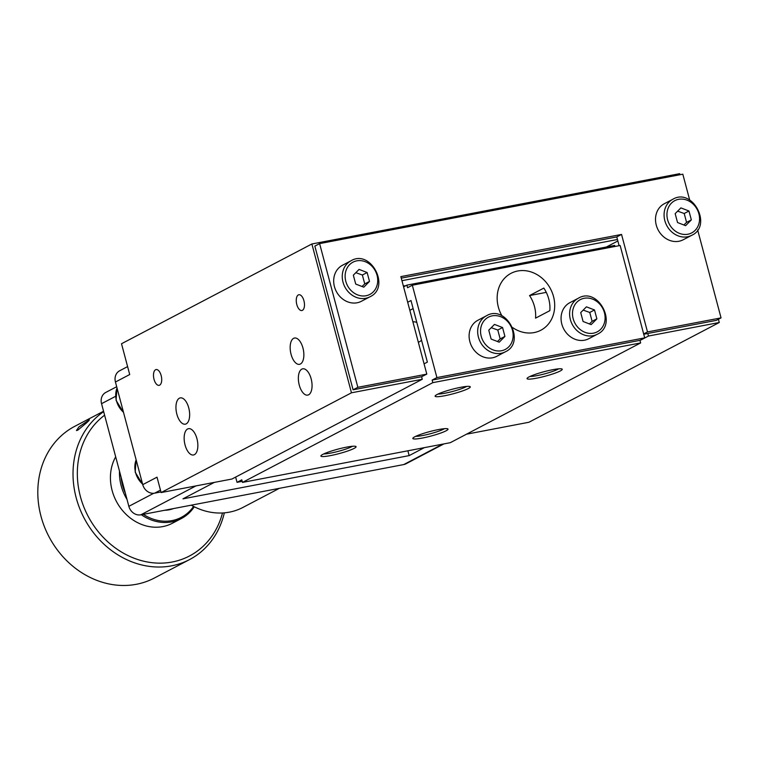 <?xml version="1.0" encoding="UTF-8"?>
<svg xmlns="http://www.w3.org/2000/svg" width="759" height="759" viewBox="0 0 759 759"><rect width="100%" height="100%" fill="white"/><g stroke="black" fill="none" stroke-linecap="round" stroke-linejoin="round"><path stroke-width="1.14" d="M594.506 309.957L596.878 318.846L591.157 324.615L583.083 321.484L580.72 312.594L586.432 306.835L594.506 309.957L589.752 312.452L583.187 310.108M588.718 338.732A20.341 17.599 -117.7 0 1 561.812 324.055A20.341 17.599 -117.7 0 1 569.838 302.689L578.396 298.202A20.341 17.599 62.3 0 0 570.37 319.558A20.341 17.599 62.3 0 0 593.035 335.725A20.341 17.599 62.3 0 0 597.286 334.245L588.718 338.732M589.401 323.932L592.115 321.342L589.752 312.452M592.115 321.342L596.878 318.846M367.138 272.528L369.5 281.418L363.789 287.177L355.715 284.056L353.343 275.166L359.064 269.407L367.138 272.528L362.375 275.024L355.819 272.671M361.35 301.304A20.341 17.599 -117.7 0 1 334.434 286.617A20.341 17.599 -117.7 0 1 342.461 265.261L351.028 260.773A20.341 17.599 62.3 0 0 343.002 282.13A20.341 17.599 62.3 0 0 365.658 298.296A20.341 17.599 62.3 0 0 369.918 296.807L361.35 301.304M362.034 286.504L364.747 283.913L362.375 275.024M364.747 283.913L369.5 281.418M88.281 420.211C90.141 419.215 89.524 420.135 86.422 422.972L77.636 430.277L76.431 430.514L78.964 426.881L89.363 419.822M164.627 510.266A33.197 28.709 62.3 0 0 173.507 508.568M193.583 506.424A44.439 38.434 -117.7 0 1 143.309 514.346M125.349 493.132A44.439 38.434 -117.7 0 1 121.098 477.174M119.495 471.159A45.512 39.364 62.3 0 0 127.028 499.45M141.316 514.725A45.512 39.364 62.3 0 0 181.354 518.549A45.512 39.364 62.3 0 0 194.285 506.784M181.354 518.549L172.312 523.283A45.512 39.364 -117.7 0 1 122.816 510.873A45.512 39.364 -117.7 0 1 115.681 456.814M103.66 411.653A85.663 74.097 62.3 0 0 95.549 418.19A85.663 74.097 62.3 0 0 89.353 526.955A85.663 74.097 62.3 0 0 189.522 559.601L154.305 578.054A85.663 74.097 -117.7 0 1 54.145 545.408A85.663 74.097 -117.7 0 1 60.331 436.653A85.663 74.097 -117.7 0 1 74.78 426.311L103.556 411.236M189.522 559.601A85.663 74.097 62.3 0 0 224.332 512.847M222.482 512.97A82.446 71.318 -117.7 0 1 114.154 547.078A82.446 71.318 -117.7 0 1 99.012 419.907A82.446 71.318 -117.7 0 1 104.609 415.192M214.351 482.392L182.966 498.843L409.158 455.609L424.357 447.639M160.955 491.955L154.665 493.16L160.462 490.124M442.744 444.129L403.76 464.555L140.776 514.83L195.964 485.902M127.597 366.606L119.656 370.772A10.711 9.26 62.3 0 0 115.434 382.014L142.739 484.65A10.711 9.26 62.3 0 0 154.665 493.16M116.687 386.72L105.767 392.441A10.711 9.26 62.3 0 0 101.545 403.684L128.85 506.319A10.711 9.26 62.3 0 0 140.776 514.83M403.76 464.555A10.711 9.26 62.3 0 0 405.999 463.777L443.93 443.901M279.369 488.331L242.88 507.458A64.249 55.568 -117.7 0 1 191.277 505.171M407.877 450.789L409.158 455.609M422.27 379.272L231.922 479.033L161.117 492.563L351.474 392.801L422.27 379.272L421.587 376.711L426.805 374.121L357.85 387.308L319.615 243.611L682.815 174.19L689.694 200.034M142.739 484.65L157.018 477.174L161.117 492.563M643.755 334.245L647.788 333.467L648.471 336.038L719.276 322.499L528.919 422.26L466.481 434.195M679.96 174.731L679.675 173.678L311.873 243.981L121.516 343.742L129.713 374.538L115.434 382.014M401.947 280.688L617.465 239.493L619.116 245.688M421.587 376.711L353.087 389.803L314.852 246.106L319.615 243.611M697.654 229.958L721.05 317.879L647.493 331.939L621.545 234.436L400.866 276.618L426.805 374.121M647.788 333.467L716.287 320.374L721.05 317.879M643.67 333.941L647.493 331.939M617.465 239.493L616.782 236.931L621.545 234.436M616.782 236.931L401.264 278.126M353.087 389.803L357.85 387.308M683.176 239.787A20.341 17.599 -117.7 0 1 656.26 225.1A20.341 17.599 -117.7 0 1 664.286 203.744L672.854 199.256A20.341 17.599 62.3 0 0 664.827 220.613A20.341 17.599 62.3 0 0 687.493 236.78A20.341 17.599 62.3 0 0 691.743 235.29L683.176 239.787M718.412 319.264L719.276 322.499M311.873 243.981L351.474 392.801M155.548 369.756A8.026 3.899 79.2 0 1 156.088 369.567A8.026 3.899 79.2 0 1 161.43 376.73A8.026 3.899 79.2 0 1 159.105 385.344A8.026 3.899 79.2 0 1 153.887 378.76A8.026 3.899 79.2 0 1 155.548 369.756M298.315 294.938A8.026 3.899 79.2 0 1 298.856 294.748A8.026 3.899 79.2 0 1 304.198 301.902A8.026 3.899 79.2 0 1 301.873 310.526A8.026 3.899 79.2 0 1 296.655 303.942A8.026 3.899 79.2 0 1 298.315 294.938M179.39 398.2A13.387 6.499 79.2 0 1 180.291 397.887A13.387 6.499 79.2 0 1 189.181 409.813A13.387 6.499 79.2 0 1 185.31 424.177A13.387 6.499 79.2 0 1 176.619 413.209A13.387 6.499 79.2 0 1 179.39 398.2M187.577 428.996A13.387 6.499 79.2 0 1 188.479 428.674A13.387 6.499 79.2 0 1 197.378 440.599A13.387 6.499 79.2 0 1 193.507 454.973A13.387 6.499 79.2 0 1 184.817 443.996A13.387 6.499 79.2 0 1 187.577 428.996M301.788 369.14A13.387 6.499 79.2 0 1 302.689 368.817A13.387 6.499 79.2 0 1 311.588 380.743A13.387 6.499 79.2 0 1 307.718 395.116A13.387 6.499 79.2 0 1 299.027 384.139A13.387 6.499 79.2 0 1 301.788 369.14M293.6 338.343A13.387 6.499 79.2 0 1 294.501 338.03A13.387 6.499 79.2 0 1 303.391 349.956A13.387 6.499 79.2 0 1 299.53 364.32A13.387 6.499 79.2 0 1 290.83 353.352A13.387 6.499 79.2 0 1 293.6 338.343M403.361 286.01A16.062 2.04 -14.9 0 1 405.809 285.707M617.864 240.973L606.327 247.017M648.471 336.038L639.989 340.478M407.687 302.262L410.989 300.536L416.814 322.442A10.711 9.26 62.3 0 0 412.887 321.807M418.313 342.214A10.711 9.26 62.3 0 0 419.547 341.692A10.711 9.26 62.3 0 0 421.539 340.212L427.374 362.119L424.072 363.846M416.814 322.442L421.539 340.212M242.197 481.348L237.036 482.335L241.798 479.84L242.482 482.411L432.829 382.65L640.643 342.926L450.286 442.687L242.482 482.411M237.036 482.335L235.641 477.079M549.839 310.668A32.125 27.789 62.3 0 0 548.757 299.008A32.125 27.789 62.3 0 0 543.833 288.088L529.554 295.564A32.125 27.789 -117.7 0 1 534.478 306.494A32.125 27.789 -117.7 0 1 535.56 318.144L549.839 310.668M412.327 285.213L436.909 377.584L644.714 337.869L620.141 245.489L412.327 285.213L407.574 287.708L406.89 285.137L403.589 286.864M644.714 337.869L639.96 340.355L432.146 380.079L432.829 382.65M436.909 377.584L432.146 380.079M496.775 356.313A20.341 17.599 -117.7 0 1 469.859 341.626A20.341 17.599 -117.7 0 1 477.885 320.27L486.453 315.782A20.341 17.599 62.3 0 0 478.426 337.138A20.341 17.599 62.3 0 0 501.082 353.296A20.341 17.599 62.3 0 0 505.333 351.815L496.775 356.313M501.955 315.848A32.125 27.789 -117.7 0 1 511.016 273.335A32.125 27.789 -117.7 0 1 553.51 296.513A32.125 27.789 -117.7 0 1 540.844 330.241A32.125 27.789 -117.7 0 1 512.723 327.641M406.89 285.137L614.695 245.423L614.98 246.476M639.96 340.355L640.643 342.926M409.832 310.327L413.133 308.6M466.681 386.416A16.062 2.04 -14.9 0 1 465.941 386.834A16.062 2.04 -14.9 0 1 451.757 391.682A16.062 2.04 -14.9 0 1 438.009 394.044M444.413 428.693A16.062 2.04 -14.9 0 1 443.673 429.12A16.062 2.04 -14.9 0 1 429.499 433.968A16.062 2.04 -14.9 0 1 415.752 436.321M558.633 368.836A16.062 2.04 -14.9 0 1 557.884 369.263A16.062 2.04 -14.9 0 1 543.71 374.111A16.062 2.04 -14.9 0 1 529.962 376.464M352.47 446.273A16.062 2.04 -14.9 0 1 351.721 446.69A16.062 2.04 -14.9 0 1 337.546 451.539A16.062 2.04 -14.9 0 1 323.799 453.901M446.064 430.818A18.207 2.315 165.1 0 0 447.801 428.873A18.207 2.315 165.1 0 0 429.831 431.567A18.207 2.315 165.1 0 0 412.905 438.161A18.207 2.315 165.1 0 0 425.457 437.402A18.207 2.315 165.1 0 0 446.064 430.818M354.111 448.398A18.207 2.315 165.1 0 0 355.848 446.453A18.207 2.315 165.1 0 0 337.888 449.148A18.207 2.315 165.1 0 0 320.953 455.742A18.207 2.315 165.1 0 0 333.514 454.973A18.207 2.315 165.1 0 0 354.111 448.398M560.275 370.961A18.207 2.315 165.1 0 0 562.011 369.016A18.207 2.315 165.1 0 0 544.051 371.711A18.207 2.315 165.1 0 0 527.116 378.305A18.207 2.315 165.1 0 0 539.677 377.546A18.207 2.315 165.1 0 0 560.275 370.961M468.322 388.542A18.207 2.315 165.1 0 0 470.058 386.597A18.207 2.315 165.1 0 0 452.098 389.291A18.207 2.315 165.1 0 0 435.173 395.885A18.207 2.315 165.1 0 0 447.725 395.116A18.207 2.315 165.1 0 0 468.322 388.542M546.281 292.367L529.554 295.564M497.449 341.512L500.162 338.922L497.8 330.032L491.234 327.679M499.213 342.186L491.13 339.064L488.768 330.174L494.479 324.416L502.562 327.537L504.925 336.427L499.213 342.186M500.162 338.922L504.925 336.427M497.8 330.032L502.562 327.537M683.859 224.987L686.572 222.396L684.21 213.507L677.645 211.154M685.614 225.66L677.54 222.539L675.168 213.649L680.889 207.89L688.963 211.011L691.335 219.901L685.614 225.66M686.572 222.396L691.335 219.901M684.21 213.507L688.963 211.011M593.443 333.173A18.207 15.749 -117.7 0 1 573.168 318.714A18.207 15.749 -117.7 0 1 584.155 298.278A18.207 15.749 -117.7 0 1 604.43 312.736A18.207 15.749 -117.7 0 1 593.443 333.173M142.588 484.071A20.341 17.599 -117.7 0 1 135.595 472.696A20.341 17.599 -117.7 0 1 136.146 459.869M366.066 295.744A18.207 15.749 -117.7 0 1 345.791 281.276A18.207 15.749 -117.7 0 1 356.777 260.84A18.207 15.749 -117.7 0 1 377.052 275.308A18.207 15.749 -117.7 0 1 366.066 295.744M153.726 493.284L128.85 506.319M101.545 403.684L115.52 396.359M123.47 412.222A20.341 17.599 -117.7 0 1 116.478 400.847A20.341 17.599 -117.7 0 1 117.028 388.02M512.477 330.307A18.207 15.749 -117.7 0 1 501.49 350.753A18.207 15.749 -117.7 0 1 481.215 336.284A18.207 15.749 -117.7 0 1 492.202 315.848A18.207 15.749 -117.7 0 1 512.477 330.307M698.887 213.791A18.207 15.749 -117.7 0 1 687.891 234.227A18.207 15.749 -117.7 0 1 667.616 219.759A18.207 15.749 -117.7 0 1 678.612 199.323A18.207 15.749 -117.7 0 1 698.887 213.791M578.396 298.202C598.139 286.238 618.357 324.824 597.286 334.245M136.098 459.679L135.187 472.164L142.701 484.498M351.028 260.773C370.762 248.8 390.989 287.395 369.918 296.807M418.342 342.318L419.547 341.692M116.981 387.84L116.07 400.316L123.584 412.649M486.453 315.782C506.187 303.809 526.404 342.404 505.333 351.815M672.854 199.256C692.587 187.283 712.815 225.878 691.743 235.29"/></g></svg>
